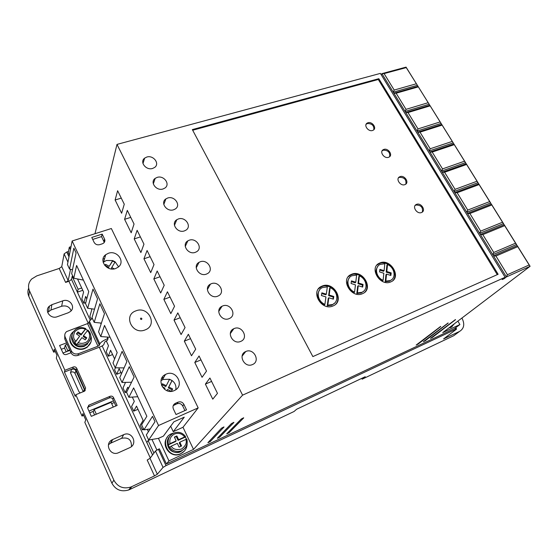 <?xml version="1.0" encoding="UTF-8"?>
<svg xmlns="http://www.w3.org/2000/svg" width="558" height="558" viewBox="0 0 558 558"><rect width="100%" height="100%" fill="white"/><g stroke="black" fill="none" stroke-linecap="round" stroke-linejoin="round"><path stroke-width="0.84" d="M135.943 310.848C122.746 315.13 132.309 335.365 145.08 329.924C158.13 325.391 148.533 305.617 135.943 310.848M184.677 436.928L185.584 436.607L185.361 437.04L178.086 440.374L178.623 439.704L176.851 435.958L174.375 437.088L176.147 440.841L170.03 443.652C169.193 439.334 170.664 436.126 174.438 434.033C178.497 432.576 181.908 433.538 184.677 436.928L178.623 439.704M89.308 331.647C91.896 335.979 91.254 339.836 87.369 343.212C91.721 338.957 91.91 334.584 87.934 330.092L83.484 335.609L86.783 337.82L85.214 339.829L81.907 337.611L76.962 344.481L74.751 343.003L74.877 342.549L79.703 336.139L76.397 333.921L77.987 331.926L81.287 334.137L85.799 328.718L81.029 335.058L77.736 332.854L77.987 331.926M187.16 443.519C187.09 448.088 185.047 451.429 181.015 453.549L180.506 453.773C168.028 459.415 159.03 438.714 171.648 433.671L174.138 432.889M167.407 437.137C160.404 445.179 170.518 458.613 180.234 454.086L184.391 451.059M454.484 323.682L451.331 327.141L449.155 327.727M452.147 326.681L448.618 328.132M80.219 392.944L78.894 391.59L70.503 372.821L71.417 369.633C73.286 368.643 74.779 369.005 75.881 370.714L84.279 389.407L84.391 391.242M432.011 337.158L432.227 337.527L430.455 338.357L455.44 319.56M219.28 436.23L219.713 437.123L217.404 438.309M417.74 343.826L417.956 344.209L416.156 345.06L440.674 326.402M157.168 177.388L155.194 178.358C149.565 182.124 156.373 191.338 163.062 188.96L164.91 188.046C170.629 184.307 163.885 175.059 157.168 177.388M167.679 198.027L165.9 198.892C159.972 202.638 166.835 212.298 173.657 209.766L175.303 208.971C181.336 205.253 174.535 195.544 167.679 198.027M146.803 157.042L144.648 158.123C139.312 161.89 146.07 170.685 152.613 168.446L154.657 167.435C160.083 163.689 153.387 154.859 146.803 157.042M178.344 218.973L176.781 219.726C170.539 223.444 177.444 233.586 184.412 230.893L185.849 230.21C192.189 226.52 185.354 216.337 178.344 218.973M189.169 240.233L187.83 240.868C181.266 244.544 188.206 255.194 195.335 252.335L196.542 251.763C203.21 248.122 196.339 237.429 189.169 240.233M200.162 261.814L199.053 262.33C192.161 265.943 199.129 277.131 206.418 274.097L207.395 273.65C214.391 270.065 207.485 258.835 200.162 261.814M211.322 283.722L210.45 284.12C203.231 287.656 210.22 299.416 217.676 296.193L218.401 295.866C225.732 292.364 218.806 280.555 211.322 283.722M222.649 305.965L222.035 306.244C214.474 309.683 221.477 322.05 229.101 318.632L229.568 318.423C237.248 315.019 230.308 302.61 222.649 305.965M234.151 328.557L233.802 328.711C225.892 332.045 232.902 345.032 240.7 341.412L240.91 341.329C248.931 338.036 241.984 324.993 234.151 328.557M245.834 351.491L245.75 351.533C237.548 354.707 244.432 368.308 252.418 364.583L252.488 364.555C260.774 361.326 253.799 347.739 245.834 351.491M424.91 340.478L425.126 340.854L423.341 341.691L448.095 322.963M209.836 440.611L210.289 441.545L207.953 442.738M228.613 431.906L229.031 432.757L226.708 433.845L241.265 419.023L243.644 417.789M90.884 336.049C92.154 340.303 90.989 343.888 87.39 346.79L84.907 348.129C74.444 352.684 64.505 338.413 73.384 331.696M70.162 336.941C67.713 344.405 77.088 351.875 84.774 348.569L87.257 347.229L90.933 342.068M166.228 374.097L165.524 374.425C155.375 379.147 163.989 395.476 174.145 390.628L174.556 390.44C184.956 385.829 176.474 369.34 166.228 374.097M175.805 389.7C176.405 385.99 175.17 382.941 172.094 380.542L169.548 379.259L163.041 379.475L160.99 380.682M108.378 253.283L105.699 254.72C98.299 260.021 106.892 271.969 115.666 268.51L118.101 267.219C125.717 261.974 117.236 249.893 108.378 253.283M118.582 266.829L115.15 261.855L112.688 260.579L106.292 260.488L103.16 262.358M421.471 212.542C417.021 214.474 411.818 206.502 416.219 204.514L416.589 204.354C421.053 202.449 426.235 210.422 421.799 212.403L421.471 212.542M422.322 212.075C423.187 207.423 421.081 205.072 415.982 205.023L415.082 205.532M404.843 184.649C400.477 186.442 395.35 178.881 399.535 176.851L400.058 176.621C404.431 174.856 409.537 182.417 405.324 184.44L404.843 184.649M405.847 184.077C406.524 179.606 404.404 177.36 399.472 177.325L398.419 177.932M388.535 157.307C384.26 158.96 379.203 151.79 383.172 149.725L383.841 149.425C388.124 147.8 393.16 154.964 389.163 157.021L388.535 157.307M389.686 156.638C390.188 152.348 388.054 150.186 383.29 150.165L382.09 150.862M372.549 130.481C368.357 132.009 363.377 125.215 367.136 123.123L367.938 122.76C372.137 121.253 377.096 128.054 373.309 130.14L372.549 130.481M373.825 129.728C374.16 125.613 372.026 123.541 367.415 123.52L366.09 124.308M333.007 305.958C321.492 311.357 309.899 291.185 321.596 286.31L322.133 286.073C333.705 280.834 345.172 301.048 333.231 305.861L333.007 305.958M335.742 304.166C342.786 296.696 331.082 282.285 321.61 286.679L318.499 288.793M362.456 293.696C351.38 298.9 339.829 279.16 351.101 274.494L351.589 274.278C362.714 269.228 374.146 288.995 362.658 293.606L362.456 293.696M364.848 292.169C371.851 285.04 360.252 270.609 351.038 274.899L348.29 276.691M390.76 281.909C380.103 286.924 368.601 267.603 379.475 263.132L379.921 262.937C390.621 258.075 402.018 277.403 390.942 281.825L390.76 281.909M392.867 280.604C399.793 273.79 388.291 259.386 379.335 263.557L376.908 265.106M88.589 342.096L87.188 343.798M87.453 344.14L84.118 346.406C78.092 347.85 74.095 345.834 72.122 340.366M186.428 439.188L185.361 437.04M186.797 439.216L185.863 439.418C187.09 442.766 185.647 445.975 181.531 449.057C176.488 450.229 173.05 449.267 171.208 446.17L169.423 447.404L168.244 444.893L170.03 443.652M334.626 303.092L331.738 305.212L327.253 305.77L327.79 305.184L328.795 297.777L328.264 298.377L327.253 305.77M332.945 299.032L333.259 297.051L328.634 295.649L329.639 288.284L330.169 287.677C337.716 290.627 339.327 301.829 332.491 304.535L327.79 305.184M363.781 291.095L361.152 292.985L356.813 293.508L357.385 292.915L358.236 285.71L362.686 287.084L363.056 284.447L362.484 285.047L357.985 283.666L358.836 276.496L359.401 275.882C366.759 278.798 368.496 289.721 361.919 292.308L357.385 292.915M391.835 279.53L389.428 281.232L385.236 281.72L385.836 281.12L386.548 274.111L390.879 275.464L391.193 272.904L390.586 273.511L386.206 272.137L386.917 265.162L387.51 264.541C394.694 267.415 396.55 278.079 390.209 280.555L385.836 281.12M87.585 330.42L85.667 329.185M90.173 319.95L71.543 279.467M152.529 454.972L102.219 346.03M88.248 323.263L68.913 281.288L71.487 279.488M147.193 460.029L150.025 458.341L155.466 451.031L163.048 467.395L157.335 474.216L154.482 475.897L147.193 460.029M163.048 467.395L166.012 465.644L158.402 449.267L155.466 451.031M158.402 449.267L159.386 448.82L166.417 463.935L454.484 328.613L459.904 324.554L457.881 321.101M68.913 281.288L65.607 282.411L68.181 280.611L70.531 269.312M72.812 276.14L72.163 276.356L71.508 279.391L77.409 292.169L82.772 290.306M129.63 447.718L118.666 452.65C110.372 456.779 103.962 443.54 112.332 439.683L123.688 434.668C131.946 430.63 138.265 443.945 129.791 447.642L129.63 447.718M51.901 304.661L62.747 300.867C69.597 298.118 76.083 307.13 70.392 311.538L68.181 312.801L57.321 316.686C50.492 319.49 43.915 310.632 49.439 306.112L51.901 304.661L50.945 310.032L47.667 312.403M68.181 280.611L61.75 266.654L59.197 268.461L36.821 275.868L31.673 279.014C28.479 282.501 27.733 286.4 29.435 290.711L64.888 370.275L73.272 367.011C74.821 366.564 75.979 367.004 76.746 368.329L85.604 388.026L84.656 391.095L75.797 394.743L113.867 480.173C117.703 486.988 123.409 489.261 130.984 487.001L154.482 475.897M70.971 352.761L66.493 354.463C64.944 354.895 63.786 354.456 63.026 353.137L59.594 345.479L66.521 342.884M113.532 397.603L117.117 405.443L91.31 416.338L87.732 408.351L88.764 405.185L110.079 396.299C111.6 395.838 112.751 396.271 113.532 397.603L112.8 399.214L115.883 405.966M152.571 454.916L146.824 442.473L148.121 440.576L153.917 453.11M148.121 440.576L149.809 439.816M114.62 358.94L110.596 350.264L108.322 356.227L106.25 351.735L108.482 345.702L106.215 340.819M121.477 373.714L119.126 368.65L116.685 374.313L114.585 369.766L115.401 367.82M128.403 388.64L127.761 387.259L125.145 392.616L123.025 388.019L125.501 382.39M143.308 428.446L142.388 429.904L140.211 425.196L143.134 420.39L136.508 406.105L133.718 411.148L131.562 406.489L134.311 401.369L132.316 397.066M156.889 450.041L151.978 439.453M148.393 431.732L147.298 429.374M150.221 428.962L143.95 429.841L152.515 416.366L155.005 421.688L146.301 434.919L148.651 440.004L158.451 438.365L168.962 460.908L166.417 463.935M69.332 255.139L68.229 252.781L69.318 247.208L70.427 249.593M86.776 298.921L85.625 296.451L83.84 303.259L81.838 298.928L83.588 292.05L77.506 278.951M91.156 319.085L89.88 316.323L91.784 309.718L91.338 308.762M64.77 335.184L64.756 338.957L70.943 352.705C72.505 355.376 74.856 356.276 77.994 355.397L101.263 346.462L103.711 344.844L104.716 342.019L107.436 340.282L108.085 338.483L107.429 337.074M101.214 323.71L100.914 323.068M166.012 465.644L455.733 329.283L456.332 329.29L443.596 338.915L459.583 331.41C464.089 328.543 464.919 324.177 462.066 318.318L461.905 318.053M61.75 266.654L64.121 253.897L67.937 262.141M72.163 276.356L78.113 289.225L77.409 292.169M81.698 287.984L78.113 289.225M131.458 446.546C131.66 439.781 128.382 437.04 121.623 438.309L110.428 443.275L108.454 444.754M71.131 310.792C69.45 306.719 66.283 305.205 61.638 306.258L50.945 310.032M64.888 370.275L64.435 372.046L75.267 396.389L75.797 394.743M113.867 480.173L111.9 483.221L84.837 422.336L85.758 419.951L82.94 413.618L82.04 416.059L56.323 358.201L56.972 355.286L54.265 349.217L53.645 352.182L28.8 296.284L29.435 290.711M28.674 288.221C27.607 290.899 27.649 293.592 28.8 296.284M68.488 251.456L66.758 252.014L64.121 253.897M459.583 331.41L453.752 335.7L362.163 379.175L365.225 376.727L296.647 409.237L294.017 411.518L129.54 489.596L131.772 486.66M111.9 483.221C115.673 489.938 121.295 492.17 128.765 489.931L129.54 489.596M85.234 390.579L76.223 370.1C75.456 368.789 74.305 368.35 72.77 368.796L64.435 372.046M61.303 349.294L64.547 348.073L65.265 345.088L67.19 344.37M53.645 352.182L55.312 351.554M112.8 399.214C112.019 397.889 110.875 397.456 109.368 397.917L87.522 407.326M108.322 356.227L112.59 354.56M220.173 307.709L221.414 307.228M116.685 374.313L120.953 372.584M125.145 392.616L126.778 391.939M133.718 411.148L137.993 409.307M142.388 429.904L143.706 429.318M432.227 337.527L455.516 319.692M233.865 422.329L231.444 423.578L217.369 438.225M219.713 437.123L233.914 422.434M417.956 344.209L440.75 326.535M168.962 460.908L193.521 449.399L242.584 395.155L505.123 277.284L502.179 279.558L504.188 278.658L506.392 276.949L493.488 255.878L517.259 245.68L530.1 266.299L529.158 264.98L507.403 274.724L506.392 276.949L530.1 266.299L442.738 332.603L459.904 324.554M425.126 340.854L448.172 323.096M223.946 426.926L221.498 428.188L207.911 442.654M210.289 441.545L223.995 427.03M229.031 432.757L243.7 417.893M170.678 426.2L173.259 431.669L182.989 427.268L193.521 449.399M158.451 438.365L163.417 436.119L173.894 421.806L184.245 417.182L173.259 431.669M124.064 367.903L115.241 367.82L122.111 351.359L126.889 361.57L119.761 377.571L122.028 382.474L129.289 366.704L134.115 377.027L126.582 392.323L128.877 397.275L133.641 387.915L146.845 416.261L141.613 424.784L143.95 429.841M161.813 378.15L163.815 377.32M173.678 404.759L174.675 404.32M165.342 374.732L164.401 375.122M128.877 397.275L137.749 396.745M122.028 382.474L131.548 382.244M94.511 309.195L87.683 308.267L92.984 289.072L97.559 298.865L92.014 317.635L94.197 322.343L99.861 303.782L104.486 313.673L98.571 331.801L100.775 336.551L104.527 325.419L117.187 352.593L112.995 362.965L115.241 367.82M100.775 336.551L110.052 337.276M94.197 322.343L101.403 323.117M182.989 427.268L198.174 407.884L111.349 228.522L72.142 240.979L67.455 264.569L69.555 269.102L73.865 248.191L76.083 252.941L71.661 273.657L73.775 278.226L76.599 265.469L88.743 291.541L85.52 303.601L87.683 308.267M105.364 255.906L104.22 256.282M73.775 278.226L83.414 280.109M69.555 269.102L72.505 269.73M69.318 247.208L71.012 246.671M505.123 277.284L380.389 73.391L116.999 144.403L94.979 233.725M381.198 74.723L381.909 73.642L384.099 73.6L406.252 67.609L406.057 67.12L381.909 73.642L493.488 255.878L495.943 256.031L517.74 246.657L529.158 264.98M83.84 303.259L85.799 302.562M77.994 355.397L78.49 353.674C75.337 354.553 72.972 353.646 71.403 350.961L65.181 337.151C64.358 335.002 64.833 333.147 66.611 331.578L87.564 323.584L88.917 322.67L89.35 321.171L99.833 343.881C100.803 342.152 103.467 340.38 107.84 338.573L108.085 338.483M99.833 343.881L99.345 345.297L97.978 346.204L78.49 353.674M92.307 318.262L89.35 321.171M94.567 414.964L93.207 411.923L94.197 409.46L111.112 402.374L113.253 407.075M66.214 351.777L64.547 348.073M69.896 350.382L62.963 353.012M114.306 402.513L111.677 403.622M93.472 411.26L89.733 412.829M83.714 415.354L82.04 416.059M83.24 391.723L75.065 373.497C73.97 371.802 72.498 371.447 70.643 372.423L70.42 372.605M88.959 411.1L113.532 400.818M362.163 379.175L361.737 378.387M69.694 349.936L67.769 350.668L65.265 345.088M67.623 351.247L67.769 350.668M96.339 414.217L94.197 409.46M517.74 246.657L406.057 67.12M242.584 395.155L116.999 144.403M192.343 129.596L312.864 356.59L498.12 274.271L378.819 78.692L192.343 129.596M127.308 210.373L124.594 219.322L131.186 232.77L134.046 224.037L127.308 210.373M147.082 250.5L143.95 258.8L150.73 272.625L154.015 264.562L147.082 250.5M167.428 291.785L163.857 299.388L170.825 313.61L174.556 306.251L167.428 291.785M188.367 334.27L184.321 341.14L191.499 355.774L195.705 349.168L188.367 334.27M209.927 378.017L205.393 384.106L212.772 399.165L217.481 393.355L209.927 378.017M199.066 355.983L194.784 362.47L202.059 377.313L206.516 371.098L199.066 355.983M177.821 312.878L174.019 320.118L181.085 334.542L185.054 327.553L177.821 312.878M157.182 270.993L153.834 278.951L160.704 292.971L164.212 285.257L157.182 270.993M137.129 230.294L134.206 238.922L140.888 252.558L143.957 244.16L137.129 230.294M117.626 190.724L115.115 199.987L121.616 213.254L124.267 204.2L117.626 190.724M148.651 440.004L158.549 425.503L198.174 407.884M72.142 240.979L158.549 425.503M163.613 377.661L161.653 378.477M104.618 258.535L103.028 259.065M416.317 83.777L394.185 90.054L393.264 92.182L417.384 85.304L406.252 67.609M428.119 102.721L406.015 109.347L405.087 111.481L429.172 104.234L418.026 86.337L393.913 93.235L396.124 93.221L418.249 86.881M440.081 121.937L418.012 128.919L417.07 131.06L441.127 123.43L429.827 105.281L405.736 112.556L407.982 112.556L430.079 105.874M452.217 141.425L430.183 148.77L429.235 150.925L453.249 142.897L441.79 124.49L417.733 132.148L420.007 132.169L442.069 125.132M464.528 161.192L442.529 168.907L441.573 171.076L465.546 162.636L453.919 143.971L429.904 152.027L432.206 152.069L454.233 144.668M477.013 181.245L455.056 189.336L454.086 191.52L478.018 182.668L466.223 163.731L442.25 172.192L444.58 172.255L466.572 164.477M489.68 201.591L467.771 210.073L466.788 212.263L490.67 202.986L478.708 183.777L454.784 192.649L457.142 192.733L479.085 184.579M502.535 222.23L480.668 231.117L479.685 233.321L503.511 223.605L491.368 204.109L467.492 213.414L469.885 213.526L491.786 204.967M515.578 243.176L493.767 252.474L492.77 254.692L516.534 244.523L504.223 224.741L480.396 234.486L482.816 234.618L504.669 225.662M507.403 274.724L495.943 256.031M504.188 278.658L503.916 278.212M378.819 78.692L378.296 79.487L192.684 130.237M497.269 274.648L378.296 79.487M186.532 409.872L183.889 404.362C182.515 402.088 180.576 401.348 178.079 402.151L175.352 403.336C173.147 404.641 172.485 406.517 173.378 408.972L176.014 414.524L186.532 409.872M102.337 243.804L103.648 243.093C104.897 241.949 105.197 240.589 104.541 239.026L102.184 234.116L91.777 237.443L94.128 242.381C95.383 244.453 97.252 245.206 99.729 244.648L102.337 243.804M130.76 217.383L124.594 219.322M150.13 256.687L143.95 258.8M170.044 297.1L163.857 299.388M190.529 338.657L184.321 341.14M211.601 381.421L205.393 384.106M200.992 359.889L194.784 362.47M180.213 317.732L174.019 320.118M160.02 276.754L153.834 278.951M140.379 236.899L134.206 238.922M121.274 198.125L115.115 199.987M167.505 444.531C168.537 449.497 171.578 452.147 176.621 452.489M394.185 90.054L384.099 73.6M406.015 109.347L396.124 93.221M418.012 128.919L407.982 112.556M430.183 148.77L420.007 132.169M442.529 168.907L432.206 152.069M455.056 189.336L444.58 172.255M467.771 210.073L457.142 192.733M480.668 231.117L469.885 213.526M493.767 252.474L482.816 234.618M184.921 410.583L182.717 405.987C181.35 403.72 179.425 402.988 176.942 403.79L173.217 405.638M102.184 234.116L101.535 236.599L103.872 241.481L104.541 239.026M104.193 242.535L103.872 241.481M101.535 236.599L92.719 239.424M164.45 389.254L165.008 388.166L162.238 386.771M161.562 385.439L162.413 383.778L166.256 385.724L169.548 379.259M172.094 380.542L168.809 387.015L172.645 388.954L171.452 391.318M171.285 391.339L167.567 389.463L166.947 390.691M104.841 265.524L105.553 264.346L109.27 266.264L112.688 260.579M115.15 261.855L111.739 267.54L114.306 268.858M321.75 293.564L325.781 294.784L326.311 294.185L321.868 292.838L321.422 295.545L325.935 296.912L324.902 304.382L324.372 304.968C317.558 300.671 315.995 295.607 319.692 289.769M351.338 281.616L355.209 282.808L355.774 282.202L351.449 280.869L351.059 283.499L355.453 284.852L354.581 292.12L354.016 292.713C347.216 288.36 345.695 283.345 349.434 277.682M356.813 293.508L357.671 286.31L358.236 285.71M362.219 286.938L362.484 285.047M379.796 270.121L383.506 271.286L384.099 270.679L379.893 269.354L379.559 271.92L383.834 273.26L383.109 280.332L382.509 280.932C375.75 276.531 374.244 271.586 378.003 266.096M385.236 281.72L385.948 274.717L386.548 274.111M390.37 275.303L390.586 273.511M161.959 384.664L165.733 386.568L166.256 385.724M172.038 380.5L169.472 379.412M167.567 389.463L166.863 390.656M171.327 391.332L172.645 388.954M172.108 389.791L168.286 387.859L168.809 387.015M168.286 387.859L171.934 380.675M112.856 260.642L109.27 266.264M108.922 267.408L105.218 265.496L105.553 264.346M114.941 262.204L112.723 261.088M112.025 269.005L111.391 268.677L111.739 267.54M326.311 294.185L327.316 286.875L322.405 287.586C315.765 290.32 317.349 301.432 324.902 304.382M328.634 295.649L329.164 295.056L333.796 296.458L333.259 297.051M333.796 296.458L333.37 299.165L328.795 297.777M329.164 295.056L330.169 287.677M355.774 282.202L356.625 275.087L351.903 275.743C345.5 278.358 347.202 289.204 354.581 292.12M357.985 283.666L358.55 283.059L359.401 275.882M358.55 283.059L363.056 284.447M384.099 270.679L384.811 263.753L380.27 264.359C374.09 266.864 375.911 277.452 383.109 280.332M386.206 272.137L386.806 271.53L387.51 264.541M386.806 271.53L391.193 272.904M171.208 446.17L177.325 443.352L179.104 447.118L181.58 445.968L179.809 442.208L185.863 439.418M176.147 440.841L175.61 441.511L168.244 444.893M176.851 435.958L174.542 437.451M178.086 440.374L176.321 436.642M179.809 442.208L179.264 442.871L180.876 446.295M81.287 334.137L81.029 335.058M77.736 332.854L76.718 334.137M74.751 343.003L79.703 336.139M86.225 338.539L83.219 336.53L83.484 335.609M141.502 319.49C140.414 319.35 140.191 318.89 140.839 318.095C141.92 318.234 142.144 318.695 141.502 319.49M184.796 448.395L180.625 451.764C171.85 455.865 162.943 443.429 169.632 436.502M90.396 339.048L86.964 344.523L84.76 345.709C77.778 348.715 69.394 341.622 72.073 334.988M87.334 330.72C91.373 333.551 89.678 341.656 84.753 342.8C82.486 343.602 80.24 343.526 78.015 342.556M73.482 342.772C76.516 346.19 80.261 347.188 84.732 345.772L86.964 344.523L87.369 343.212L85.151 344.405C82.424 345.374 79.731 345.249 77.088 344.028M83.526 391.604L84.279 389.407M186.825 439.181C188.004 444.266 186.344 448.081 181.852 450.641L181.427 450.822C176.684 452.364 172.764 451.115 169.681 447.077M150.304 457.965L99.289 347.222M65.607 282.411L59.197 268.461M157.335 474.216L150.025 458.341M112.73 439.495L110.819 443.094M121.623 438.309L123.688 434.668M61.638 306.258L62.747 300.867M76.223 370.1L76.746 368.329M85.604 388.026L85.032 389.7M73.272 367.011L72.77 368.796M88.548 406.573L89.154 404.989M110.079 396.299L109.368 397.917M455.077 328.167L455.733 329.283M68.997 256.826L66.758 252.014M107.84 338.573L107.129 337.046M101.096 324.072L100.614 323.033M87.564 323.584L97.978 346.204M71.403 350.961L70.943 352.705M64.756 338.957L65.181 337.151M75.065 373.497L75.881 370.714M88.917 322.67L99.345 345.297M183.889 404.362L182.717 405.987M176.942 403.79L178.079 402.151M175.456 403.295L174.326 404.927M168.502 444.559C167.372 439.425 169.067 435.617 173.587 433.127M74.877 342.549C70.922 338.092 71.061 333.81 75.274 329.701C78.552 327.344 82.047 326.981 85.758 328.62M75.804 341.077C73.154 338.915 72.889 335.707 74.988 331.452C78.755 328.341 82.138 327.609 85.144 329.255M186.763 439.097C187.969 444.335 186.191 448.248 181.427 450.822L180.625 451.764C176.223 453.291 172.478 452.266 169.381 448.674M173.684 433.085C178.497 431.362 182.466 432.534 185.584 436.607M153.317 183.896L155.194 178.358M163.801 204.486L165.9 198.892M142.981 163.585L144.648 158.123M174.445 225.334L176.781 219.726M185.249 246.462L187.83 240.868M196.221 267.847L199.053 262.33M207.381 289.511L210.45 284.12M218.736 311.448L222.035 306.244M230.294 333.656L233.802 328.711M242.081 356.15L245.75 351.533M87.39 346.79L87.257 347.229M162.343 379.803L165.524 374.425M103.662 261.918L105.699 254.72M415.612 205.184L416.219 204.514M398.956 177.556L399.535 176.851M382.621 150.465L383.172 149.725M366.613 123.883L367.136 123.123M321.073 286.917L321.596 286.31M350.55 275.108L351.101 274.494M378.889 263.753L379.475 263.132M112.332 439.683L110.428 443.275M49.439 306.112L48.518 311.469M130.984 487.001L128.765 489.931M455.788 327.637L456.563 328.962M88.164 406.768L88.764 405.185M451.129 327.225L450.592 327.637M70.643 372.423L71.417 369.633M174.229 404.975L175.352 403.336M331.947 305.121L332.491 304.535M361.34 292.901L361.919 292.308M389.603 281.155L390.209 280.555"/></g></svg>
